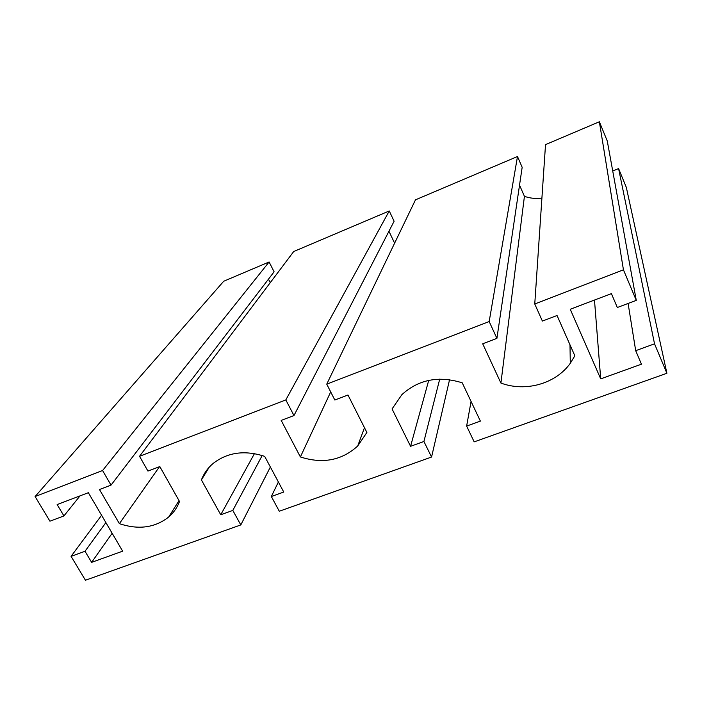 <?xml version="1.0" encoding="UTF-8"?>
<svg xmlns="http://www.w3.org/2000/svg" width="702" height="702" viewBox="0 0 702 702"><rect width="100%" height="100%" fill="white"/><g stroke="black" fill="none" stroke-linecap="round" stroke-linejoin="round"><path stroke-width="1.05" d="M600.71 378.869L641.444 364.189L635.696 350.684L654.527 343.822L666.9 373.271L474.175 441.865L466.628 426.079L480.387 421.121L462.232 382.818C438.724 375.535 418.611 379.475 401.895 394.638L392.058 408.941L410.565 446.305L423.92 441.488L431.563 457.037L279.282 511.24L271.349 496.516L283.757 492.041L264.672 456.361C244.849 449.912 227.702 452.246 213.224 463.373C207.792 467.944 203.852 473.464 201.404 479.914L220.744 514.768L232.81 510.415L240.804 524.929L85.442 580.238L71.069 556.353L85.012 551.272L91.629 562.355L122.657 551.167L88.347 492.699L57.143 504.571L63.917 515.935L49.93 521.2L35.1 496.542L102.58 470.533L111.03 485.126L99.473 489.522L119.384 523.657C138.434 530.01 154.861 527.807 168.647 517.049C173.596 512.793 177.22 507.607 179.51 501.5L159.819 466.576L147.938 471.086L139.54 456.291L285.819 399.921L293.971 415.549L281.186 420.41L300.386 456.958C322.701 464.11 341.795 460.468 357.678 446.033L366.883 432.45L347.981 395.015L334.819 400.017L326.746 384.152L489.18 321.551L496.911 338.373L482.695 343.778L500.912 383.055C525.429 392.251 555.633 383.906 570.296 363.276L574.85 355.809L557.046 315.505L542.383 321.077L534.757 303.984L545.524 144.621L599.359 121.762L607.274 141.014L636.275 300.377L617.321 307.511L611.407 293.611L570.243 309.275L600.71 378.869L594.48 300.052M500.912 383.055L524.429 196.332L519.533 185.126M541.918 198.087C535.916 198.903 530.089 198.324 524.429 196.332M496.911 338.373L522.165 167.287L517.488 156.52L415.479 199.833L326.746 384.152M489.18 321.551L517.488 156.52M300.386 456.958L330.695 391.909M394.612 243.182L388.952 231.239M293.971 415.549L394.103 221.244L389.25 210.969L293.699 251.535L139.54 456.291M285.819 399.921L389.25 210.969M119.384 523.657L159.512 466.69M270.252 282.678L268.462 279.177M111.03 485.126L274.096 271.806L269.103 261.978L223.71 281.248L35.1 496.542M102.58 470.533L269.103 261.978M63.917 515.935L80.019 495.866M91.629 562.355L112.144 533.248M85.012 551.272L105.879 522.578M71.069 556.353L101.588 515.259M240.804 524.929L270.367 467.005M232.81 510.415L262.197 455.519M220.744 514.768L254.44 453.615M201.404 479.914L209.31 467.084M271.349 496.516L278.378 481.984M431.563 457.037L449.561 379.685M423.92 441.488L439.715 379.124M410.565 446.305L428.703 380.396M466.628 426.079L471.068 401.456M666.9 373.271L626.324 187.39L618.594 168.577L612.723 170.99M654.527 343.822L618.594 168.577M635.696 350.684L628.106 303.448M534.757 303.984L623.437 269.814L599.359 121.762M623.437 269.814L636.275 300.377M570.296 363.276L569.989 344.805M357.678 446.033L364.487 427.702M168.647 517.049L179.028 500.64"/></g></svg>
